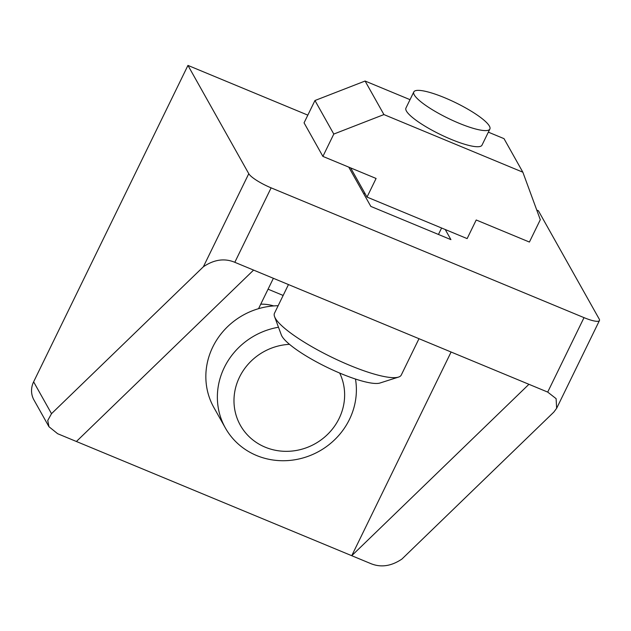 <?xml version="1.0" encoding="UTF-8"?>
<svg xmlns="http://www.w3.org/2000/svg" width="631" height="631" viewBox="0 0 631 631"><rect width="100%" height="100%" fill="white"/><g stroke="black" fill="none" stroke-linecap="round" stroke-linejoin="round"><path stroke-width="0.95" d="M451.094 352.019L351.743 555.706L370.523 563.491C380.745 567.774 391.22 566.283 401.947 559.034L553.813 412.114L556.637 408.32L556.108 398.65L547.7 392.088L234.811 262.307C224.581 258.024 214.106 259.515 203.379 266.763L248.772 173.699L187.951 65.411L33.624 381.834L51.513 413.684L203.379 266.763M248.772 173.699A21.154 4.338 26 0 0 271.125 187.857L584.014 317.638A21.154 4.338 26 0 0 599.45 320.54A21.154 4.338 26 0 0 599.205 319.049L538.393 210.762L536.768 210.091M253.583 270.1L76.406 441.495L351.743 555.706L528.928 384.303M51.513 413.684L47.751 420.483L48.958 426.706L57.634 433.71L76.406 441.495M48.958 426.706L33.956 399.983A21.154 19.853 -29.3 0 1 33.624 381.834M307.825 115.134L187.951 65.411M273.373 278.303L258.552 308.677A70.522 66.184 -29.3 0 1 278.145 305.719M268.065 289.187L283.153 295.45M273.688 305.917A42.316 39.714 150.7 0 0 260.753 304.166M258.552 308.677A70.522 66.184 150.7 0 0 212.773 347.011A70.522 66.184 150.7 0 0 213.862 407.5L225.385 428.007A70.522 66.184 150.7 0 0 288.075 460.559A70.522 66.184 150.7 0 0 349.448 419.434A70.522 66.184 -29.3 0 0 355.474 379.034M225.385 428.007A70.522 66.184 150.7 0 1 224.297 367.518A70.522 66.184 -29.3 0 1 278.484 327.252M445.241 229.518L450.92 239.63L370.823 206.408L348.762 167.12M406.419 111.04A42.316 8.668 26 0 0 445.66 136.99A42.316 8.668 26 0 0 481.997 145.162L489.869 129.032A42.316 8.668 26 0 0 489.38 126.058A42.316 8.668 -154 0 0 450.14 100.108A42.316 8.668 -154 0 0 413.802 91.929L405.938 108.067A42.316 8.668 26 0 0 406.419 111.04M413.802 91.929A42.316 8.668 -154 0 0 414.291 94.91A42.316 8.668 26 0 0 453.531 120.852A42.316 8.668 26 0 0 489.869 129.032M367.013 197.077L467.137 238.605L476.216 219.99L529.409 242.052L540.302 219.714L522.847 172.2L383.924 114.574L333.791 134.064L322.898 156.401L376.092 178.463L367.013 197.077L350.631 167.901M410.032 99.666L365.089 81.028L314.956 100.518L304.063 122.848L322.898 156.401M522.847 172.2L504.011 138.646L488.347 132.155M314.956 100.518L333.791 134.064M365.089 81.028L383.924 114.574M274.564 316.62L281.308 334.895A56.135 11.5 -154 0 0 281.891 336.134A56.135 11.5 26 0 0 328.609 368.07A56.135 11.5 26 0 0 379.988 383.017L398.532 377.086A70.522 14.45 26 0 1 333.988 358.305A70.522 14.45 26 0 1 275.297 318.182A70.522 14.45 -154 0 1 274.564 316.62A70.522 14.45 -154 0 1 274.485 313.221L288.462 284.565M398.532 377.086A70.522 14.45 26 0 0 401.261 375.051L418.992 338.705M289.511 344.337A56.135 52.688 -29.3 0 0 239.496 377.149A56.135 52.688 150.7 0 0 265.217 447.19A56.135 52.688 150.7 0 0 339.115 418.463A56.135 52.688 -29.3 0 0 339.683 373.063M584.014 317.638L547.7 392.088M234.811 262.307L271.125 187.857M556.637 408.32L599.45 320.54M441.597 228.004L438.45 234.456M364.608 192.794L363.945 194.159"/></g></svg>
